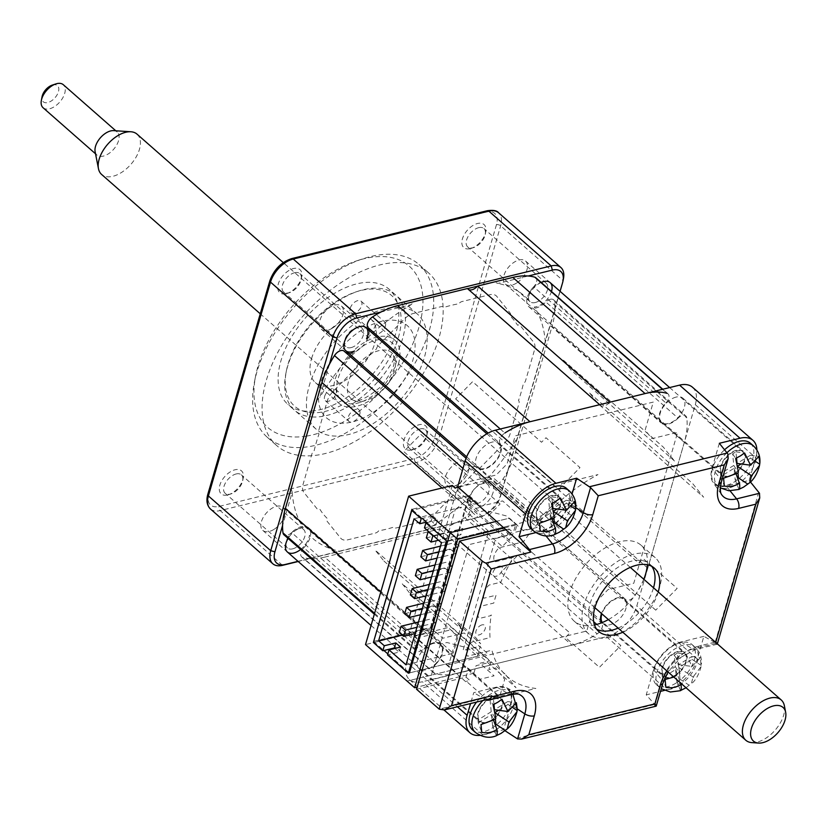 <?xml version="1.0" encoding="UTF-8"?>
<svg xmlns="http://www.w3.org/2000/svg" width="827" height="827" viewBox="0 0 827 827"><rect width="100%" height="100%" fill="white"/><g stroke="black" fill="none" stroke-linecap="round" stroke-linejoin="round"><path stroke-width="0.62" stroke-dasharray="4.13 3.1" d="M550.348 299.291A7.66 4.383 -48.7 0 1 553.583 299.819A7.66 4.383 -48.7 0 1 554.514 301.721A76.642 43.852 -48.7 0 1 552.085 326.241L684.322 442.393A76.642 43.852 131.3 0 0 686.761 417.862A7.66 4.383 131.3 0 0 685.821 415.971A7.66 4.383 131.3 0 0 682.585 415.433A7.66 4.383 131.3 0 0 678.109 418.152L545.872 302A7.66 4.383 -48.7 0 1 550.348 299.291M647.779 568.17L515.541 452.018A76.642 43.852 -48.7 0 1 503.012 479.019A7.66 4.383 -48.7 0 1 496.686 484.012A7.66 4.383 -48.7 0 1 493.45 483.485A7.66 4.383 -48.7 0 1 493.212 483.247L625.45 599.399A7.66 4.383 131.3 0 0 625.688 599.637A7.66 4.383 131.3 0 0 628.923 600.164A7.66 4.383 131.3 0 0 635.25 595.171A76.642 43.852 131.3 0 0 647.779 568.17L684.322 442.393M625.45 599.399A16.86 9.645 131.3 0 0 624.933 598.872A16.86 9.645 131.3 0 0 617.821 597.704A16.86 9.645 131.3 0 0 601.508 613.52M601.539 622.824A16.86 9.645 131.3 0 0 601.88 623.341L469.633 507.189A7.66 4.383 -48.7 0 1 464.898 517.712A76.642 43.852 -48.7 0 1 439.737 528.991L571.974 645.143A76.642 43.852 131.3 0 0 597.146 633.864A7.66 4.383 131.3 0 0 601.88 623.341M493.212 483.247A16.86 9.645 131.3 0 0 492.685 482.72A16.86 9.645 131.3 0 0 485.583 481.552A16.86 9.645 131.3 0 0 471.504 492.799A16.86 9.645 131.3 0 0 469.633 507.189M436.077 663.916A7.66 4.383 131.3 0 0 433.917 673.002A7.66 4.383 131.3 0 0 434.95 673.55A76.642 43.852 131.3 0 0 456.917 673.302L324.67 557.15A76.642 43.852 -48.7 0 1 302.713 557.398A7.66 4.383 -48.7 0 1 301.679 556.85A7.66 4.383 -48.7 0 1 303.84 547.763L436.077 663.916A16.86 9.645 131.3 0 0 440.832 643.923A16.86 9.645 131.3 0 0 433.72 642.755A16.86 9.645 131.3 0 0 423.869 648.73L291.621 532.578A7.66 4.383 -48.7 0 1 283.919 534.759M303.84 547.763A16.86 9.645 131.3 0 0 308.585 527.771A16.86 9.645 131.3 0 0 301.483 526.613A16.86 9.645 131.3 0 0 291.621 532.578M467.4 288.54A9.2 5.262 131.3 0 0 467.937 289.161A9.2 5.262 131.3 0 0 468.63 289.615M599.647 404.692A9.2 5.262 131.3 0 0 600.185 405.313A9.2 5.262 131.3 0 0 609.933 402.18M500.273 429.017L504.832 433.028A7.66 4.383 131.3 0 0 500.097 443.541L488.178 433.069M345.521 352.395A16.86 9.645 131.3 0 1 344.807 351.857A16.86 9.645 131.3 0 1 344.28 351.341L476.517 467.482A16.86 9.645 131.3 0 0 477.045 468.01A16.86 9.645 131.3 0 0 494.722 462.469A16.86 9.645 131.3 0 0 500.097 443.541M348.839 353.367A16.86 9.645 131.3 0 0 363.177 345.562A16.86 9.645 131.3 0 0 369.069 330.324M476.517 467.482A7.66 4.383 131.3 0 0 476.29 467.245A7.66 4.383 131.3 0 0 466.728 471.721A76.642 43.852 131.3 0 0 454.199 498.712L417.656 624.488A76.642 43.852 131.3 0 0 415.216 649.019A7.66 4.383 131.3 0 0 416.157 650.911A7.66 4.383 131.3 0 0 423.869 648.73M456.917 673.302L571.974 645.143M324.67 557.15L439.737 528.991M515.541 452.018L552.085 326.241M535.813 277.738A7.66 4.383 -48.7 0 1 533.653 286.824L665.9 402.966A16.86 9.645 131.3 0 0 661.145 422.959A16.86 9.645 131.3 0 0 678.109 418.152M533.653 286.824A16.86 9.645 131.3 0 0 528.908 306.807A16.86 9.645 131.3 0 0 545.872 302M459.068 489.212A4.6 2.636 131.3 0 0 460.98 485.707A136.424 78.058 131.3 0 0 475.07 471.411A4.6 2.636 131.3 0 0 478.368 469.622L504.243 443.344A15.331 8.766 131.3 0 0 510.197 433.627L519.015 403.266A4.6 2.636 131.3 0 0 518.477 400.557A136.424 78.058 131.3 0 0 523.274 384.038A4.6 2.636 131.3 0 0 525.59 380.627L534.418 350.266A15.331 8.766 131.3 0 0 533.622 342.202L520.224 325.538A4.6 2.636 131.3 0 0 517.547 325.207A136.424 78.058 131.3 0 0 510.249 316.141A4.6 2.636 131.3 0 0 510.228 313.113L496.831 296.448A15.331 8.766 131.3 0 0 489.76 294.753L461.993 301.555A4.6 2.636 131.3 0 0 458.737 303.798A136.424 78.058 131.3 0 0 443.623 307.499A4.6 2.636 131.3 0 0 441.277 306.621L413.51 313.423A15.331 8.766 131.3 0 0 404.3 319.098L378.425 345.366A4.6 2.636 131.3 0 0 376.512 348.87A136.424 78.058 131.3 0 0 362.422 363.177A4.6 2.636 131.3 0 0 359.125 364.965L333.25 391.233A15.331 8.766 131.3 0 0 327.296 400.95L318.478 431.312A4.6 2.636 131.3 0 0 319.015 434.02A136.424 78.058 131.3 0 0 314.219 450.55A4.6 2.636 131.3 0 0 311.903 453.951L303.085 484.312A15.331 8.766 131.3 0 0 303.871 492.385L317.268 509.05A4.6 2.636 131.3 0 0 319.946 509.37A136.424 78.058 131.3 0 0 327.244 518.436A4.6 2.636 131.3 0 0 327.265 521.475L340.662 538.129A15.331 8.766 131.3 0 0 347.733 539.824L375.499 533.033A4.6 2.636 131.3 0 0 378.756 530.779A136.424 78.058 131.3 0 0 393.869 527.078A4.6 2.636 131.3 0 0 396.216 527.957L423.982 521.165A15.331 8.766 131.3 0 0 433.193 515.49L459.068 489.212M665.9 402.966A7.66 4.383 131.3 0 0 668.061 393.89A7.66 4.383 131.3 0 0 667.027 393.332L662.458 389.321M504.47 527.874L516.999 524.804L514.808 532.35L529.766 528.691L531.957 521.144L538.646 519.511L556.364 501.503L561.595 483.516L597.983 474.605A136.424 78.058 -48.7 0 0 523.408 541.83L499.105 547.774A11.495 6.575 131.3 0 0 495.022 561.833L513.34 557.346A136.424 78.058 -48.7 0 0 500.573 582.88A11.495 6.575 131.3 0 0 500.108 582.373L489.057 585.082A11.495 6.575 131.3 0 0 483.878 598.21L496.066 595.223A136.424 78.058 -48.7 0 0 493.791 603.059L481.603 606.046A11.495 6.575 -48.7 0 0 479.36 618.451L490.421 615.743A11.495 6.575 -48.7 0 0 491.269 614.916A136.424 78.058 -48.7 0 0 490.018 637.627L471.69 642.114A11.495 6.575 -48.7 0 0 467.606 656.173L491.92 650.218A136.424 78.058 -48.7 0 0 535.855 688.436L499.477 697.337L504.697 679.349L495.518 667.927L488.84 669.57L491.031 662.024L476.073 665.683L473.881 673.23L466.325 666.593L407.07 681.097L466.004 666.665L480.27 679.194L494.07 675.814L479.815 663.285L489.594 660.897L450.86 626.876L412.063 636.376L409.231 633.885L365.503 644.584M427.032 522.592L447.81 540.848L526.21 521.661L502.599 500.914L481.159 506.165L468.878 495.383L411.918 509.318M412.859 510.145L422.308 518.436M373.721 641.349L430.505 627.455L442.786 638.237L464.226 632.986L487.837 653.733L409.437 672.92L387.842 653.95M373.68 641.504L383.935 650.508M430.505 627.455L468.878 495.383M516.999 524.804L509.442 518.167L496.913 521.237L509.122 518.25L523.388 530.769L537.199 527.399L522.933 514.87L532.712 512.471L493.988 478.461L458.189 487.217M452.348 485.459L409.231 633.885M674.481 460.98L571.519 370.548L562.732 359.621L663.399 447.19L674.481 460.98M589.589 393.011L692.55 483.444L703.643 497.223L598.386 403.938L589.589 393.011M500.077 504.025L420.736 434.34L403.762 451.573L472.713 512.13L468.278 516.637L502.278 546.513L511.768 536.878L488.147 516.141L500.077 504.025M655.739 610.15L552.777 519.718L569.751 502.485L638.702 563.042L643.148 558.535L677.148 588.4L655.739 610.15M596.774 624.426L620.85 645.567L599.441 667.306L565.441 637.441L569.875 632.934L500.924 572.367L517.898 555.134L593.672 621.687M504.946 673.933L401.984 583.5L410.781 594.427L516.038 687.723L504.946 673.933M383.924 561.037L463.265 630.732L457.093 623.051L480.704 643.788L475.794 637.689L375.127 550.11L383.924 561.037M455.615 398.914L558.576 489.346L579.985 467.606L545.985 437.731L541.54 442.249L472.589 381.681L455.615 398.914M499.094 566.195A6.13 3.504 -48.7 0 1 502.237 570.103A6.13 3.504 -48.7 0 1 496.179 576.254A6.13 3.504 -48.7 0 1 493.037 572.356A6.13 3.504 -48.7 0 1 499.094 566.195M482.048 624.871A6.13 3.504 131.3 0 0 475.99 631.032A6.13 3.504 131.3 0 0 479.122 634.929A6.13 3.504 131.3 0 0 485.191 628.778A6.13 3.504 131.3 0 0 482.048 624.871M473.881 673.23L417.18 687.103M427.89 589.558L446.342 585.04L444.512 591.336L440.253 587.594L410.337 594.913M429.389 584.41L442.083 581.309L446.342 585.04M426.06 595.843L444.512 591.336M422.411 608.424L440.863 603.906L439.034 610.202L434.64 606.346L404.723 613.665M423.951 603.121L436.47 600.061L440.863 603.906M420.581 614.719L439.034 610.202M416.932 627.29L435.374 622.783L433.555 629.068L415.102 633.585M418.472 621.987L430.991 618.927L435.374 622.783M438.858 551.826L457.3 547.309L455.481 553.594L450.756 549.448L420.84 556.767M440.512 546.109L452.576 543.163L457.3 547.309M437.028 558.111L455.481 553.594M433.369 570.692L451.821 566.175L449.991 572.47L445.267 568.314L415.35 575.644M435.033 564.986L447.097 562.029L451.821 566.175M431.549 576.977L449.991 572.47M406.026 664.825L453.196 653.289L425.812 629.223L402.087 635.033M441.473 542.822L488.643 531.275L453.196 653.289M421.212 518.705L432.717 515.893L431.249 520.927L426.463 522.095M432.717 515.893L437.431 520.038L435.974 525.073L431.249 520.927M437.431 520.038L425.926 522.86M424.468 527.884L435.974 525.073M488.643 531.275L461.249 507.22L414.079 518.767M425.812 629.223L425.988 628.592L420.24 630.009L455.315 509.256L461.073 507.84L461.249 507.22M394.903 648.461L399.069 652.11L387.563 654.932M400.526 647.076L399.069 652.11M409.448 672.909L477.375 656.287L467.937 647.986L446.983 642.507L441.225 643.913L430.36 634.371L436.108 632.965L430.919 628.406L373.39 642.486M447.81 540.837L515.748 524.215L512.823 534.273L495.569 538.501L463.037 650.446L480.301 646.218L477.375 656.287M430.919 628.406L469.291 496.334L411.763 510.414M469.291 496.334L474.481 500.893L468.733 502.299L479.598 511.841L485.346 510.435L506.3 515.914L515.748 524.215M426.318 537.901L456.235 530.583L460.959 534.728L438.517 540.227M433.307 535.658L462.789 528.443L460.959 534.728M359.3 363.177A30.661 17.543 131.3 0 0 351.289 398.841A30.661 17.543 131.3 0 0 383.738 388.442A30.661 17.543 131.3 0 0 391.75 352.778A30.661 17.543 131.3 0 0 359.3 363.177M342.347 346.389A61.312 35.085 -48.7 0 1 408.445 326.717A61.312 35.085 -48.7 0 1 391.243 396.929A61.312 35.085 -48.7 0 1 325.145 416.601A61.312 35.085 -48.7 0 1 342.347 346.389M470.253 248.638A15.331 8.766 131.3 0 0 471.256 248.348A15.331 8.766 131.3 0 0 485.759 231.849A15.331 8.766 131.3 0 0 477.561 223.486A15.331 8.766 131.3 0 0 462.407 238.879A15.331 8.766 131.3 0 0 470.253 248.638M478.719 227.663A12.26 7.019 -48.7 0 1 483.888 228.51A12.26 7.019 -48.7 0 1 485.273 234.351A12.26 7.019 -48.7 0 1 473.685 247.552A12.26 7.019 -48.7 0 1 472.879 247.78A12.26 7.019 -48.7 0 1 467.71 246.932A12.26 7.019 -48.7 0 1 468.113 236.46A12.26 7.019 -48.7 0 1 478.719 227.663M535.224 302.537A12.26 7.019 131.3 0 0 545.83 293.74A12.26 7.019 131.3 0 0 546.233 283.268A12.26 7.019 131.3 0 0 541.065 282.42A12.26 7.019 131.3 0 0 530.458 291.218A12.26 7.019 131.3 0 0 530.045 301.69A12.26 7.019 131.3 0 0 535.224 302.537M286.152 293.699A15.331 8.766 131.3 0 0 287.155 293.409A15.331 8.766 131.3 0 0 301.659 276.9A15.331 8.766 131.3 0 0 293.461 268.537A15.331 8.766 131.3 0 0 278.306 283.93A15.331 8.766 131.3 0 0 286.152 293.699M294.619 272.714A12.26 7.019 -48.7 0 1 299.787 273.561A12.26 7.019 -48.7 0 1 301.173 279.402A12.26 7.019 -48.7 0 1 289.574 292.613A12.26 7.019 -48.7 0 1 288.778 292.841A12.26 7.019 -48.7 0 1 283.609 291.993A12.26 7.019 -48.7 0 1 284.012 281.511A12.26 7.019 -48.7 0 1 294.619 272.714M351.113 347.598A12.26 7.019 131.3 0 0 361.73 338.801A12.26 7.019 131.3 0 0 362.133 328.319A12.26 7.019 131.3 0 0 356.964 327.471A12.26 7.019 131.3 0 0 346.358 336.269A12.26 7.019 131.3 0 0 345.944 346.751A12.26 7.019 131.3 0 0 351.113 347.598M227.683 494.949A15.331 8.766 131.3 0 0 228.686 494.66A15.331 8.766 131.3 0 0 243.19 478.151A15.331 8.766 131.3 0 0 234.992 469.788A15.331 8.766 131.3 0 0 219.837 485.191A15.331 8.766 131.3 0 0 227.683 494.949M236.15 473.964A12.26 7.019 -48.7 0 1 241.319 474.812A12.26 7.019 -48.7 0 1 242.704 480.652A12.26 7.019 -48.7 0 1 231.105 493.864A12.26 7.019 -48.7 0 1 230.309 494.091A12.26 7.019 -48.7 0 1 225.14 493.243A12.26 7.019 -48.7 0 1 225.544 482.772A12.26 7.019 -48.7 0 1 236.15 473.964M292.644 548.849A12.26 7.019 131.3 0 0 303.261 540.052A12.26 7.019 131.3 0 0 303.664 529.569A12.26 7.019 131.3 0 0 298.495 528.722A12.26 7.019 131.3 0 0 287.889 537.519A12.26 7.019 131.3 0 0 287.476 548.001A12.26 7.019 131.3 0 0 292.644 548.849M411.784 449.888A15.331 8.766 131.3 0 0 412.787 449.599A15.331 8.766 131.3 0 0 427.29 433.1A15.331 8.766 131.3 0 0 419.093 424.737A15.331 8.766 131.3 0 0 403.938 440.129A15.331 8.766 131.3 0 0 411.784 449.888M420.25 428.913A12.26 7.019 -48.7 0 1 425.419 429.761A12.26 7.019 -48.7 0 1 426.804 435.602A12.26 7.019 -48.7 0 1 415.206 448.803A12.26 7.019 -48.7 0 1 414.41 449.04A12.26 7.019 -48.7 0 1 409.241 448.182A12.26 7.019 -48.7 0 1 409.644 437.71A12.26 7.019 -48.7 0 1 420.25 428.913M476.755 503.788A12.26 7.019 131.3 0 0 487.361 494.991A12.26 7.019 131.3 0 0 487.765 484.519A12.26 7.019 131.3 0 0 482.596 483.671A12.26 7.019 131.3 0 0 471.99 492.468A12.26 7.019 131.3 0 0 471.576 502.94A12.26 7.019 131.3 0 0 476.755 503.788M303.127 447.355A114.963 65.778 131.3 0 0 315.769 445.257A114.963 65.778 131.3 0 0 415.237 362.753A114.963 65.778 131.3 0 0 419.051 264.537A114.963 65.778 131.3 0 0 370.589 256.587A114.963 65.778 131.3 0 0 363.063 258.748A114.963 65.778 131.3 0 0 254.344 382.529A114.963 65.778 131.3 0 0 267.317 437.297A114.963 65.778 131.3 0 0 303.013 447.366M300.749 455.563A114.963 65.778 131.3 0 0 325.218 453.547A114.963 65.778 131.3 0 0 424.685 371.044A114.963 65.778 131.3 0 0 428.489 272.838A114.963 65.778 131.3 0 0 380.038 264.878A114.963 65.778 131.3 0 0 280.57 347.381A114.963 65.778 131.3 0 0 276.756 445.598A114.963 65.778 131.3 0 0 300.635 455.553M306.269 436.149A107.303 61.394 -48.7 0 1 255.543 376.275A107.303 61.394 -48.7 0 1 357.016 260.743A107.303 61.394 -48.7 0 1 364.035 258.727A107.303 61.394 -48.7 0 1 419 327.058A107.303 61.394 -48.7 0 1 312.875 434.816A107.303 61.394 -48.7 0 1 306.393 436.129M313.609 410.874A76.642 43.852 -48.7 0 1 287.879 404.362A76.642 43.852 -48.7 0 1 290.422 338.884A76.642 43.852 -48.7 0 1 356.726 283.878A76.642 43.852 -48.7 0 1 389.031 289.181A76.642 43.852 -48.7 0 1 386.498 354.659A76.642 43.852 -48.7 0 1 320.183 409.665A76.642 43.852 -48.7 0 1 313.733 410.864M310.414 421.873A76.642 43.852 -48.7 0 1 322.892 357.047A76.642 43.852 -48.7 0 1 385.062 308.771A76.642 43.852 -48.7 0 1 417.377 314.074A76.642 43.852 -48.7 0 1 414.834 379.552A76.642 43.852 -48.7 0 1 348.518 434.547A76.642 43.852 -48.7 0 1 316.214 429.244A76.642 43.852 -48.7 0 1 310.497 422.008M563.487 278.461A22.991 13.16 -48.7 0 1 562.98 280.56L500.862 494.391A22.991 13.16 -48.7 0 1 479.619 517.04A22.991 13.16 -48.7 0 1 478.12 517.475L298.216 561.502M298.02 561.337L480.735 516.617A19.931 11.402 131.3 0 0 482.048 516.244A19.931 11.402 131.3 0 0 500.449 496.613L560.086 291.342M545.282 342.275A160.955 92.086 131.3 0 0 534.252 307.024A15.331 8.766 -48.7 0 0 551.485 291.497M528.195 276.001L497.937 283.413L494.236 282.09L477.561 286.163M541.168 282.441A15.331 8.766 -48.7 0 0 528.039 299.291A160.955 92.086 131.3 0 0 497.937 283.413M467.503 288.633L413.727 301.793L411.184 304.636L380.916 312.048M411.184 304.636A160.955 92.086 131.3 0 0 366.537 338.822M329.373 364.387L319.76 397.477L316.679 400.33M354.535 351.01A160.955 92.086 131.3 0 0 319.76 397.477M291.104 488.343L292.21 492.303L282.596 525.393M292.21 492.303A160.955 92.086 131.3 0 0 303.24 527.564A15.331 8.766 -48.7 0 0 288.106 538.439M300.656 549.469A15.331 8.766 -48.7 0 0 309.453 535.286A160.955 92.086 131.3 0 0 339.556 551.175M426.308 529.942A160.955 92.086 131.3 0 0 470.966 495.766A15.331 8.766 -48.7 0 0 477.179 508.119A15.331 8.766 -48.7 0 0 493.274 491.776A15.331 8.766 -48.7 0 0 482.968 483.578A160.955 92.086 131.3 0 0 517.733 437.111M544.786 521.651A16.095 9.211 -48.7 0 1 538.005 520.534A16.095 9.211 -48.7 0 1 538.542 506.786A16.095 9.211 -48.7 0 1 552.467 495.228A16.095 9.211 -48.7 0 1 559.248 496.345A16.095 9.211 -48.7 0 1 558.711 510.094A16.095 9.211 -48.7 0 1 544.786 521.651M492.013 442.135A16.095 9.211 131.3 0 0 478.089 453.682A16.095 9.211 131.3 0 0 477.551 467.441A16.095 9.211 131.3 0 0 484.333 468.547A16.095 9.211 131.3 0 0 498.257 457A16.095 9.211 131.3 0 0 498.795 443.251A16.095 9.211 131.3 0 0 492.013 442.135M651.769 566.34A42.156 24.117 131.3 0 0 649.65 563.993A42.156 24.117 131.3 0 0 631.88 561.078A42.156 24.117 131.3 0 0 595.409 591.326A42.156 24.117 131.3 0 0 594.013 627.342A42.156 24.117 131.3 0 0 596.608 629.14M486.317 722.901A16.095 9.211 -48.7 0 1 479.536 721.785A16.095 9.211 -48.7 0 1 480.063 708.036A16.095 9.211 -48.7 0 1 493.998 696.489A16.095 9.211 -48.7 0 1 500.78 697.595A16.095 9.211 -48.7 0 1 500.242 711.344A16.095 9.211 -48.7 0 1 486.317 722.901M433.544 643.385A16.095 9.211 131.3 0 0 419.62 654.943A16.095 9.211 131.3 0 0 419.082 668.692A16.095 9.211 131.3 0 0 425.864 669.798A16.095 9.211 131.3 0 0 439.788 658.251A16.095 9.211 131.3 0 0 440.326 644.502A16.095 9.211 131.3 0 0 433.544 643.385M670.418 677.84A16.095 9.211 -48.7 0 1 663.636 676.734A16.095 9.211 -48.7 0 1 664.174 662.975A16.095 9.211 -48.7 0 1 678.099 651.428A16.095 9.211 -48.7 0 1 684.88 652.544A16.095 9.211 -48.7 0 1 684.342 666.293A16.095 9.211 -48.7 0 1 670.418 677.84M602.242 622.545A16.095 9.211 131.3 0 0 603.183 623.63A16.095 9.211 131.3 0 0 609.964 624.747A16.095 9.211 131.3 0 0 623.889 613.2A16.095 9.211 131.3 0 0 624.426 599.451A16.095 9.211 131.3 0 0 617.645 598.334A16.095 9.211 131.3 0 0 601.911 613.872M728.887 476.59A16.095 9.211 -48.7 0 1 722.105 475.473A16.095 9.211 -48.7 0 1 722.643 461.724A16.095 9.211 -48.7 0 1 736.568 450.177A16.095 9.211 -48.7 0 1 743.349 451.294A16.095 9.211 -48.7 0 1 742.811 465.043A16.095 9.211 -48.7 0 1 728.887 476.59M676.114 397.084A16.095 9.211 131.3 0 0 662.189 408.631A16.095 9.211 131.3 0 0 661.652 422.38A16.095 9.211 131.3 0 0 668.433 423.496A16.095 9.211 131.3 0 0 682.358 411.939A16.095 9.211 131.3 0 0 682.895 398.19A16.095 9.211 131.3 0 0 676.114 397.084M416.55 689.253L466.035 677.137L467.855 670.852L429.885 680.145L469.271 544.579L507.24 535.286L509.07 528.991L512.854 532.309L509.401 533.157M506.475 529.631L509.07 528.991M488.902 699.053A7.66 4.869 76.2 0 1 485.253 697.895L439.22 709.163M664.339 690.431L666.944 689.79A30.661 17.543 131.3 0 0 697.275 659.005L703.849 636.366L717.05 643.592M719.325 443.293L712.016 468.454A27.591 15.785 131.3 0 0 713.081 482.513A27.591 15.785 131.3 0 0 726.147 486.028L749.159 480.394L755.744 457.755A30.661 17.543 131.3 0 0 756.87 449.96M692.509 387.253A30.661 17.543 -48.7 0 1 695.29 404.651L636.821 605.912A30.661 17.543 -48.7 0 1 606.491 636.697L422.39 681.748A30.661 17.543 -48.7 0 1 409.468 679.629A30.661 17.543 -48.7 0 1 406.688 662.231L414.182 636.439L466.139 682.068L466.356 681.303L485.253 697.895M479.96 735.358A30.661 17.543 131.3 0 0 482.844 734.852L503.56 729.776L510.869 704.625A27.591 15.785 131.3 0 0 506.589 687.744A27.591 15.785 131.3 0 0 496.738 687.051L473.726 692.685L470.563 703.539M656.214 706.134L646.238 694.866L660.546 691.362M503.56 729.776L504.728 730.551M703.849 636.366L680.838 642A27.591 15.785 131.3 0 0 653.547 669.705L646.238 694.866M750.461 481.996L749.159 480.394M535.762 532.619L542.047 531.079A27.591 15.785 131.3 0 0 569.338 503.374L572.067 493.977M511.593 694.525A7.66 4.869 76.2 0 1 508.874 694.049L485.862 699.673A7.66 4.869 -103.8 0 0 486.007 699.756M618.11 628.096A42.156 24.117 131.3 0 0 653.516 587.79M658.24 591.936A42.156 24.117 -48.7 0 1 622.834 632.241M485.862 699.673L473.726 692.685M466.035 677.137L469.808 680.456L466.356 681.303M457.672 486.762L468.02 484.229L468.754 481.707L496.148 475.008L507.054 463.937L515.2 435.87L653.278 402.087L645.132 430.143L651.955 438.63L677.623 432.345L633.771 583.283L608.103 589.568L594.923 602.945L586.767 631.011L448.699 664.794L456.845 636.738L451.201 629.719L423.806 636.418L424.54 633.906L414.182 636.439M647.376 564.769A50.581 28.945 131.3 0 0 641.049 545.21A50.581 28.945 131.3 0 0 619.723 541.716A50.581 28.945 131.3 0 0 575.954 578.011A50.581 28.945 131.3 0 0 574.279 621.222A50.581 28.945 131.3 0 0 594.489 624.985M609.768 637.172A50.581 28.945 -48.7 0 1 588.452 633.668A50.581 28.945 -48.7 0 1 590.127 590.457A50.581 28.945 -48.7 0 1 633.895 554.152A50.581 28.945 -48.7 0 1 655.211 557.656A50.581 28.945 -48.7 0 1 653.537 600.867A50.581 28.945 -48.7 0 1 609.768 637.172M608.393 619.568A50.581 28.945 131.3 0 0 643.799 579.262M738.997 489.429L735.203 479.908L737.746 478.337M750.43 443.231A26.826 15.351 -48.7 0 1 734.531 481.831A26.826 15.351 -48.7 0 1 715.024 483.537A26.826 15.351 -48.7 0 1 724.597 449.764M737.984 472.91L737.601 466.469M736.526 458.044L735.916 451.831L732.65 453.858L733.787 465.446L720.555 473.613L720.834 476.476L734.066 468.32L735.203 479.908M734.066 468.32L736.144 473.995M735.916 451.831L744.569 452.969M732.65 453.858L735.668 458.458M733.787 465.446L738.242 472.258M720.555 473.613L723.573 478.213M720.834 476.476L724.328 486.018M741.126 463.968L750.565 458.137L750.285 455.274L737.053 463.43M750.565 458.137L755.609 461.487M750.285 455.274L758.938 456.401M516.503 283.103A15.331 8.766 -48.7 0 1 505.359 284.085A15.331 8.766 -48.7 0 1 514.446 262.025A15.331 8.766 -48.7 0 1 525.59 261.053A15.331 8.766 -48.7 0 1 516.503 283.103M733.756 473.923A15.331 8.766 -48.7 0 1 722.612 474.905A15.331 8.766 -48.7 0 1 731.699 452.845A15.331 8.766 -48.7 0 1 742.842 451.862A15.331 8.766 -48.7 0 1 733.756 473.923M677.447 653.092L674.181 655.108L675.318 666.696L662.086 674.863L662.365 677.726L675.597 669.57L676.734 681.159L680.001 679.143L678.864 667.554L692.096 659.388L691.817 656.524L678.585 664.681L677.447 653.092L686.1 654.219L677.199 659.708L679.949 673.24A11.495 6.575 131.3 0 0 679.298 674.294L673.871 677.075M680.528 690.69L676.734 681.159M676.062 683.081A26.826 15.351 -48.7 0 1 656.555 684.787A26.826 15.351 -48.7 0 1 672.454 646.187A26.826 15.351 -48.7 0 1 691.961 644.481A26.826 15.351 -48.7 0 1 676.062 683.081M680.001 679.143L689.129 685.211L691.31 683.908L693.067 676.982L701.058 666.665L700.469 657.651L692.034 666.438L686.1 654.219M678.864 667.554L693.067 676.982M686.028 687.754L689.129 685.211M675.597 669.57L680.476 682.885M674.181 655.108L677.199 659.708M679.949 673.24L679.298 674.294M675.318 666.696L680.011 673.86M662.086 674.863L665.104 679.463M662.365 677.726L665.859 687.268M692.096 659.388L701.224 665.456M691.817 656.524L700.469 657.651M678.585 664.681L692.034 666.438M692.747 666.004A11.495 6.575 131.3 0 0 691.972 665.818M693.129 677.602A11.495 6.575 131.3 0 0 693.781 676.548M458.034 484.353A15.331 8.766 -48.7 0 1 446.89 485.335A15.331 8.766 -48.7 0 1 455.977 463.275A15.331 8.766 -48.7 0 1 467.121 462.303A15.331 8.766 -48.7 0 1 458.034 484.353M675.287 675.173A15.331 8.766 -48.7 0 1 664.143 676.155A15.331 8.766 -48.7 0 1 673.23 654.095A15.331 8.766 -48.7 0 1 684.374 653.123A15.331 8.766 -48.7 0 1 675.287 675.173M496.427 735.741L492.634 726.22L495.177 724.648M476.569 702.071A26.826 15.351 -48.7 0 1 488.354 691.248A26.826 15.351 -48.7 0 1 507.861 689.532A26.826 15.351 -48.7 0 1 491.962 728.142A26.826 15.351 -48.7 0 1 472.455 729.848M493.957 704.356L493.347 698.143L501.999 699.28M493.347 698.143L490.08 700.159L493.099 704.769M490.08 700.159L491.217 711.758L495.673 718.56M491.217 711.758L477.985 719.914L481.004 724.524M477.985 719.914L478.264 722.788L481.759 732.319M478.264 722.788L491.496 714.621L493.574 720.296M491.496 714.621L492.634 726.22M495.414 719.221L494.97 712.481M498.557 710.269L507.995 704.449L507.716 701.575L494.484 709.742M507.995 704.449L513.04 707.788M507.716 701.575L516.368 702.712M273.933 529.414A15.331 8.766 -48.7 0 1 262.79 530.386A15.331 8.766 -48.7 0 1 271.866 508.336A15.331 8.766 -48.7 0 1 283.02 507.354A15.331 8.766 -48.7 0 1 273.933 529.414M491.186 720.234A15.331 8.766 -48.7 0 1 480.042 721.206A15.331 8.766 -48.7 0 1 489.129 699.156A15.331 8.766 -48.7 0 1 500.273 698.174A15.331 8.766 -48.7 0 1 491.186 720.234M554.896 534.49L551.102 524.969L553.645 523.398M566.33 488.281A26.826 15.351 -48.7 0 1 550.431 526.882A26.826 15.351 -48.7 0 1 530.924 528.598M553.883 517.971L553.501 511.531M552.426 503.095L551.816 496.893L548.549 498.908L549.686 510.507L536.454 518.663L536.733 521.537L549.965 513.371L551.102 524.969M549.965 513.371L552.043 519.046M551.816 496.893L560.468 498.019M548.549 498.908L551.568 503.519M549.686 510.507L554.142 517.309M536.454 518.663L539.473 523.274M536.733 521.537L540.227 531.068M557.026 509.018L566.464 503.188L566.185 500.325L552.953 508.491M566.464 503.188L571.509 506.537M566.185 500.325L574.837 501.451M332.402 328.164A15.331 8.766 -48.7 0 1 321.258 329.136A15.331 8.766 -48.7 0 1 330.335 307.086A15.331 8.766 -48.7 0 1 341.489 306.104A15.331 8.766 -48.7 0 1 332.402 328.164M549.655 518.984A15.331 8.766 -48.7 0 1 538.511 519.956A15.331 8.766 -48.7 0 1 547.598 497.895A15.331 8.766 -48.7 0 1 558.742 496.924A15.331 8.766 -48.7 0 1 549.655 518.984M385.341 326.231A7.66 4.383 131.3 0 0 384.648 321.879A7.66 4.383 131.3 0 0 378.776 322.561A7.66 4.383 131.3 0 0 373.835 329.043A7.66 4.383 131.3 0 0 374.528 333.395A7.66 4.383 131.3 0 0 380.399 332.712A7.66 4.383 131.3 0 0 385.341 326.231M350.214 308.306A7.66 4.383 -48.7 0 1 355.155 301.814A7.66 4.383 -48.7 0 1 361.027 301.142A7.66 4.383 -48.7 0 1 361.719 305.483A7.66 4.383 -48.7 0 1 356.778 311.975A7.66 4.383 -48.7 0 1 350.917 312.658A7.66 4.383 -48.7 0 1 350.214 308.306M359.755 414.275A7.66 4.383 131.3 0 0 359.063 409.923A7.66 4.383 131.3 0 0 353.191 410.605A7.66 4.383 131.3 0 0 348.25 417.097A7.66 4.383 131.3 0 0 348.942 421.439A7.66 4.383 131.3 0 0 354.814 420.767A7.66 4.383 131.3 0 0 359.755 414.275M324.639 396.35A7.66 4.383 -48.7 0 1 329.58 389.858A7.66 4.383 -48.7 0 1 335.452 389.186A7.66 4.383 -48.7 0 1 336.144 393.538A7.66 4.383 -48.7 0 1 331.203 400.02A7.66 4.383 -48.7 0 1 325.331 400.702A7.66 4.383 -48.7 0 1 324.639 396.35M398.438 363.921A42.156 24.117 131.3 0 0 394.613 339.99A42.156 24.117 131.3 0 0 362.329 343.722A42.156 24.117 131.3 0 0 335.152 379.407A42.156 24.117 131.3 0 0 338.977 403.328A42.156 24.117 131.3 0 0 371.261 399.606A42.156 24.117 131.3 0 0 398.438 363.921M311.541 358.66A42.156 24.117 -48.7 0 1 338.719 322.975A42.156 24.117 -48.7 0 1 371.003 319.243A42.156 24.117 -48.7 0 1 374.827 343.174A42.156 24.117 -48.7 0 1 347.65 378.859A42.156 24.117 -48.7 0 1 315.366 382.591A42.156 24.117 -48.7 0 1 311.541 358.66M313.061 412.776A73.582 42.094 -48.7 0 1 286.328 371.147A73.582 42.094 -48.7 0 1 287.951 364.438A73.582 42.094 -48.7 0 1 355.899 291.931A73.582 42.094 -48.7 0 1 398.407 337.406A73.582 42.094 -48.7 0 1 313.175 412.776M311.965 416.942A76.642 43.852 131.3 0 0 402.604 338.501A76.642 43.852 131.3 0 0 358.329 291.135A76.642 43.852 131.3 0 0 287.538 366.661A76.642 43.852 131.3 0 0 285.842 373.649A76.642 43.852 131.3 0 0 311.851 416.932M137.013 134.129A26.826 15.351 -48.7 0 1 137.82 134.935A26.826 15.351 -48.7 0 1 130.17 165.152A26.826 15.351 -48.7 0 1 101.607 174.445M95.126 151.723A15.331 8.766 131.3 0 0 96.459 154.566A15.331 8.766 131.3 0 0 96.924 155.021A15.331 8.766 131.3 0 0 113.247 149.718A15.331 8.766 131.3 0 0 117.61 132.454A15.331 8.766 131.3 0 0 117.155 131.989A15.331 8.766 131.3 0 0 113.64 130.635M52.215 85.129A10.73 6.14 -48.7 0 1 57.766 85.987A10.73 6.14 -48.7 0 1 54.437 98.372A10.73 6.14 -48.7 0 1 42.952 101.473A10.73 6.14 -48.7 0 1 42.074 96.676M43.076 107.737A15.331 8.766 131.3 0 0 59.399 102.434A15.331 8.766 131.3 0 0 63.772 85.16A15.331 8.766 131.3 0 0 63.307 84.705M784.368 705.741A26.826 15.351 -48.7 0 1 775.054 730.241A26.826 15.351 -48.7 0 1 751.96 742.636M554.514 301.721L686.761 417.862M635.25 595.171L503.012 479.019M466.728 471.721L462.996 468.433M454.199 498.712L442 487.992M380.761 592.091L417.656 624.488M374.59 613.334L415.216 649.019M434.95 673.55L302.713 557.398M464.898 517.712L597.146 633.864M351.516 355.868A38.321 21.926 131.3 0 0 340.765 399.751A38.321 21.926 131.3 0 0 382.074 387.46A38.321 21.926 131.3 0 0 392.825 343.577A38.321 21.926 131.3 0 0 351.516 355.868M496.448 224.706L434.33 438.537A19.931 11.402 -48.7 0 1 414.616 458.551L219.01 506.413A19.931 11.402 -48.7 0 1 208.807 493.729L270.925 279.898A19.931 11.402 -48.7 0 1 290.639 259.885L486.245 212.012A19.931 11.402 -48.7 0 1 496.448 224.706A3.07 1.592 -163.8 0 1 500.645 225.802L562.98 280.56L562.567 282.782M434.33 438.537A3.07 1.592 -163.8 0 1 438.517 439.633L500.645 225.802A22.991 13.16 131.3 0 0 498.557 212.746M210.471 508.998A22.991 13.16 131.3 0 0 220.168 510.59L415.774 462.717A22.991 13.16 131.3 0 0 438.517 439.633L500.862 494.391L500.449 496.613M480.735 516.617L478.12 517.475L415.774 462.717A3.07 1.943 76.2 0 1 414.616 458.551M486.245 212.012A3.07 1.943 76.2 0 1 487.403 210.699M290.639 259.885A3.07 1.943 76.2 0 1 291.797 258.572M269.871 280.704A3.07 1.592 -163.8 0 1 270.925 279.898M207.753 494.536A3.07 1.592 -163.8 0 1 208.807 493.729M282.514 565.348L220.168 510.59A3.07 1.943 76.2 0 1 219.01 506.413M715.882 643.385L692.974 648.988A7.66 4.869 -103.8 0 0 695.693 649.474A7.66 4.869 -103.8 0 0 698.588 646.176L715.324 642.083M666.924 670.976A38.673 22.133 -48.7 0 1 698.588 646.176M680.838 642L692.974 648.988A31.157 17.822 131.3 0 0 662.169 680.28A7.66 3.98 -163.8 0 1 662.975 683.009M695.29 404.651L755.744 457.755M697.275 659.005L636.821 605.912M606.491 636.697L666.944 689.79M482.844 734.852L422.39 681.748M406.688 662.231L457.393 706.765M654.167 704.594L516.41 738.304M758.772 492.21L715.024 642.796M730.076 490.845L726.147 486.028M727.905 453.982L720.637 479.029A31.157 17.822 131.3 0 0 721.837 494.897L713.081 482.513M721.444 481.759A7.66 3.98 -163.8 0 0 720.637 479.029L712.016 468.454M545.975 535.906L542.047 531.079M575.788 507.654L569.338 503.374M654.891 705.317L662.169 680.28L653.547 669.705M506.589 687.744L519.997 694.825A31.157 17.822 131.3 0 0 508.874 694.049L496.738 687.051M517.32 708.904L510.869 704.625M753.263 445.722A26.826 15.351 -48.7 0 1 737.364 484.322A26.826 15.351 -48.7 0 1 717.857 486.028A26.826 15.351 -48.7 0 1 726.974 452.679M678.895 685.573A26.826 15.351 -48.7 0 1 659.388 687.278A26.826 15.351 -48.7 0 1 675.287 648.678A26.826 15.351 -48.7 0 1 694.794 646.972A26.826 15.351 -48.7 0 1 678.895 685.573M482.854 700.531A26.826 15.351 -48.7 0 1 491.186 693.739A26.826 15.351 -48.7 0 1 510.693 692.023A26.826 15.351 -48.7 0 1 494.794 730.623A26.826 15.351 -48.7 0 1 475.287 732.34M569.162 490.773A26.826 15.351 -48.7 0 1 553.263 529.373A26.826 15.351 -48.7 0 1 533.756 531.089M553.583 299.819L685.821 415.971M467.937 289.161L600.185 405.313M344.807 351.857L477.045 468.01M476.29 467.245L466.066 458.272M374.342 614.182L416.157 650.911M308.585 527.771L440.832 643.923M433.917 673.002L301.679 556.85M492.685 482.72L624.933 598.872M625.688 599.637L493.45 483.485M528.908 306.807L661.145 422.959M668.061 393.89L662.778 389.248M351.289 398.841C355.806 403.576 365.761 399.431 381.175 386.395C390.809 373.494 395.079 365.069 393.972 361.099C394.045 356.468 393.301 353.698 391.75 352.778M485.273 234.351L485.759 231.849M473.685 247.552L471.256 248.348M546.233 283.268L483.888 228.51M301.173 279.402L301.659 276.9M289.574 292.613L287.155 293.409M362.133 328.319L299.787 273.561M242.704 480.652L243.19 478.151M231.105 493.864L228.686 494.66M303.664 529.569L241.319 474.812M426.804 435.602L427.29 433.1M415.206 448.803L412.787 449.599M487.765 484.519L425.419 429.761M267.317 437.297L276.756 445.598M255.543 376.275L254.344 382.529M357.016 260.743L363.063 258.748M417.377 314.074L389.031 289.181M316.214 429.244L309.98 423.775M309.887 423.693L287.879 404.362M419.051 264.537L428.489 272.838M471.576 502.94L409.241 448.182M287.476 548.001L225.14 493.243M345.944 346.751L283.609 291.993M530.045 301.69L467.71 246.932M482.048 516.244L479.619 517.04M477.551 467.441L538.005 520.534M598.738 631.487L594.013 627.342M419.082 668.692L479.536 721.785M603.183 623.63L663.636 676.734M661.652 422.38L722.105 475.473M717.205 644.202L695.693 649.474L681.097 657.207L668.03 671.948M682.895 398.19L743.349 451.294M624.426 599.451L684.88 652.544M440.326 644.502L500.78 697.595M409.468 679.629L444.068 710.021M654.374 568.139L649.65 563.993M498.795 443.251L559.248 496.345M588.452 633.668L574.279 621.222M655.211 557.656L641.049 545.21M715.024 483.537L720.348 487.878M505.359 284.085L722.612 474.905M525.59 261.053L550.151 282.617M669.632 387.563L742.842 451.862M656.555 684.787L661.3 688.757M691.961 644.481L694.794 646.972C699.756 651.655 701.958 657.455 701.379 664.37M701.069 666.665C698.939 674.543 695.693 680.29 691.31 683.908M446.89 485.335L664.143 676.155M467.121 462.303L684.374 653.123M507.861 689.532L512.854 694.256M262.79 530.386L287.341 551.96M371.054 625.481L480.042 721.206M283.02 507.354L500.273 698.174M321.258 329.136L345.81 350.71M466.645 456.835L538.511 519.956M341.489 306.104L366.051 327.678M486.876 433.803L558.742 496.924M361.027 301.142L384.648 321.879M335.452 389.186L359.063 409.923M371.003 319.243L394.613 339.99M286.328 371.147L285.842 373.649M355.899 291.931L358.329 291.135M315.366 382.591L338.977 403.328M325.331 400.702L348.942 421.439M350.917 312.658L374.528 333.395M630.277 567.384L283.279 262.604M117.155 131.989L115.77 130.769M96.924 155.021L95.539 153.812M594.871 607.69L260.257 313.795"/><path stroke-width="1.24" d="M601.508 613.52A16.86 9.645 131.3 0 0 601.539 622.824M667.027 393.332A76.642 43.852 131.3 0 0 645.06 393.58L609.933 402.18L477.696 286.028L512.823 277.427A76.642 43.852 -48.7 0 1 534.78 277.179A7.66 4.383 -48.7 0 1 535.813 277.738L662.778 389.248M468.63 289.615A9.2 5.262 131.3 0 0 477.696 286.028M369.069 330.324A16.86 9.645 131.3 0 0 367.86 327.399A7.66 4.383 -48.7 0 1 372.595 316.875A76.642 43.852 -48.7 0 1 397.756 305.587L467.4 288.54L599.647 404.692L530.004 421.739A76.642 43.852 131.3 0 0 504.832 433.028M345.521 352.395A16.86 9.645 131.3 0 0 348.839 353.367M442 487.992L321.951 382.56A76.642 43.852 -48.7 0 1 334.49 355.569A7.66 4.383 -48.7 0 1 344.042 351.103A7.66 4.383 -48.7 0 1 344.28 351.341M321.951 382.56L285.408 508.347L380.761 592.091M374.342 614.182L283.919 534.759A7.66 4.383 -48.7 0 1 282.979 532.867A76.642 43.852 -48.7 0 1 285.408 508.347M409.437 672.909L450.188 532.671L496.913 521.237L450.188 532.671L408.631 496.169L365.503 644.584L407.07 681.097L414.627 687.733L457.745 539.307L450.188 532.671L447.81 540.848L446.714 541.106L408.342 673.178L409.448 672.909M373.721 641.349L411.918 509.318L412.859 510.145M422.308 518.436L427.032 522.592M383.935 650.508L387.842 653.95M458.189 487.217L455.181 487.951L452.348 485.459L408.631 496.169M593.672 621.687L596.774 624.426M504.47 527.874L457.745 539.307M417.18 687.103L414.627 687.733M427.89 589.558L416.426 592.37L412.166 588.628L429.389 584.41M416.426 592.37L414.596 598.655L426.06 595.843M412.166 588.628L410.337 594.913L414.596 598.655M422.411 608.424L410.947 611.236L406.553 607.38L423.951 603.121M410.947 611.236L409.117 617.521L420.581 614.719M406.553 607.38L404.723 613.665L409.117 617.521M416.932 627.29L405.457 630.102L401.074 626.246L418.472 621.987M401.074 626.246L399.245 632.531L403.638 636.387L415.102 633.585M405.457 630.102L403.638 636.387M438.858 551.826L427.383 554.628L422.659 550.482L440.512 546.109M427.383 554.628L425.564 560.923L437.028 558.111M422.659 550.482L420.84 556.767L425.564 560.923M433.369 570.692L421.904 573.493L417.18 569.348L435.033 564.986M421.904 573.493L420.075 579.789L431.549 576.977M417.18 569.348L415.35 575.644L420.075 579.789M446.714 541.106L425.926 522.86L424.468 527.884L441.473 542.822L406.026 664.825L389.021 649.898L387.563 654.932L408.342 673.178M419.744 523.739L414.079 518.767L378.632 640.77L384.297 645.753L382.839 650.777L373.39 642.486L411.763 510.414L421.212 518.705L419.744 523.739L426.463 522.095M402.087 635.033L378.632 640.77M389.021 649.898L400.526 647.076L395.802 642.93L384.297 645.753M382.839 650.777L394.345 647.965L394.903 648.461M395.802 642.93L394.345 647.965M431.043 542.057L432.872 535.762L428.148 531.616L426.318 537.901L431.043 542.057L438.517 540.227M560.086 291.342L562.567 282.782A19.931 11.402 131.3 0 0 563.011 280.963A19.931 11.402 131.3 0 0 552.364 270.088L528.195 276.001M298.216 561.502L282.514 565.348A22.991 13.16 -48.7 0 1 272.817 563.756A22.991 13.16 -48.7 0 1 270.729 550.71L332.857 336.878A22.991 13.16 -48.7 0 1 355.6 313.784L551.206 265.912A22.991 13.16 -48.7 0 1 560.892 267.503A22.991 13.16 -48.7 0 1 563.487 278.461L563.011 280.963M380.916 312.048L356.757 317.961A19.931 11.402 131.3 0 0 337.044 337.974L329.373 364.387M282.596 525.393L274.926 551.805A19.931 11.402 131.3 0 0 285.129 564.49L298.02 561.337M541.168 282.441A15.331 8.766 -48.7 0 1 551.485 291.497M467.503 288.633L477.561 286.163M354.535 351.01A15.331 8.766 -48.7 0 1 344.218 342.802A15.331 8.766 -48.7 0 1 360.314 326.458A15.331 8.766 -48.7 0 1 366.537 338.822M316.834 400.175L291.156 488.561M300.656 549.469A15.331 8.766 -48.7 0 1 287.341 551.96A15.331 8.766 -48.7 0 1 288.106 538.439M596.608 629.14A42.156 24.117 131.3 0 0 611.784 630.257A42.156 24.117 131.3 0 0 618.11 628.096M622.834 632.241A42.156 24.117 -48.7 0 1 616.508 634.402A42.156 24.117 -48.7 0 1 598.738 631.487A42.156 24.117 -48.7 0 1 600.133 595.471A42.156 24.117 -48.7 0 1 636.604 565.223A42.156 24.117 -48.7 0 1 654.374 568.139A42.156 24.117 -48.7 0 1 658.24 591.936M601.911 613.872A16.095 9.211 131.3 0 0 602.242 622.545M592.773 514.611A7.66 3.98 -163.8 0 1 583.304 512.637L590.581 487.599L598.252 495.745L592.773 514.611A38.673 22.133 -48.7 0 1 554.514 553.449L491.238 568.945L451.521 705.617L444.368 709.948L439.22 709.163L416.55 689.253L459.595 541.106L506.475 529.631M451.521 705.617L491.796 695.755A7.66 4.869 76.2 0 1 488.902 699.053L444.368 709.948M715.882 643.385C717.712 644.791 717.702 644.316 715.851 641.948L755.878 504.17L738.614 508.398A38.673 22.133 -48.7 0 1 718.808 483.764L724.287 464.898L598.252 495.745M590.581 487.599L576.646 478.213L555.93 483.288A30.661 17.543 131.3 0 0 525.61 514.074L519.036 536.713L529.476 549.552L552.488 543.918A31.157 17.822 131.3 0 0 583.304 512.637L575.788 507.654M491.238 568.945L485.945 563.115L530.965 552.095L457.672 486.762L465.156 460.98A30.661 17.543 -48.7 0 1 495.476 430.185L679.577 385.134A30.661 17.543 -48.7 0 1 692.509 387.253L752.952 440.346A30.661 17.543 131.3 0 0 740.031 438.227L719.325 443.293L727.905 453.982L728.153 458.675L724.287 464.898M756.87 449.96A30.661 17.543 131.3 0 0 752.952 440.346M470.563 703.539L467.141 715.324A30.661 17.543 131.3 0 0 469.922 732.722A30.661 17.543 131.3 0 0 479.96 735.358M504.728 730.551L517.557 738.924L524.835 713.887A7.66 3.98 16.2 0 0 534.304 715.862L528.825 734.727L521.661 739.069L517.557 738.924M660.546 691.362L664.339 690.431M728.153 458.675L721.444 481.759C719.935 488.519 720.059 492.902 721.837 494.897A31.157 17.822 131.3 0 0 736.588 498.867L759.496 493.264L750.461 481.996M530.965 552.095A7.66 4.869 -103.8 0 0 529.476 549.552M519.036 536.713L535.762 532.619M572.067 493.977L576.646 478.213M759.496 493.264L759.734 497.947L755.878 504.17M528.825 734.727L654.86 703.88C656.7 706.248 656.71 706.723 654.891 705.317M668.03 671.948L662.975 683.009L656.214 706.134L521.661 739.069M486.007 699.756A7.66 4.869 -103.8 0 0 488.581 700.159A7.66 4.869 -103.8 0 0 491.476 696.861L514.487 691.227A38.673 22.133 -48.7 0 1 534.304 715.862M653.516 587.79A42.156 24.117 131.3 0 0 651.769 566.34M491.796 695.755L491.476 696.861M459.595 541.106L482.265 561.016A7.66 3.98 16.2 0 0 485.945 563.115M594.489 624.985A50.581 28.945 131.3 0 0 595.605 624.726A50.581 28.945 131.3 0 0 608.393 619.568M643.799 579.262A50.581 28.945 131.3 0 0 647.376 564.769M740.454 455.873L735.668 458.458L738.418 471.99A11.495 6.575 131.3 0 0 737.767 473.044L723.573 478.213L724.328 486.018C729.672 487.113 734.49 486.297 738.8 483.588A11.495 6.575 131.3 0 0 739.565 483.774C739.958 487.599 739.669 489.491 738.697 489.45L743.514 487.144L749.779 482.658L751.536 475.732L759.527 465.415L759.848 463.12L758.938 456.401L750.502 465.188L744.569 452.969L740.454 455.873M724.597 449.764A26.826 15.351 -48.7 0 1 730.923 444.936A26.826 15.351 -48.7 0 1 750.43 443.231L753.263 445.722A26.826 15.351 -48.7 0 0 733.756 447.428A26.826 15.351 -48.7 0 0 726.974 452.679M737.746 478.337L738.47 477.892L747.598 483.96M737.601 466.469L751.536 475.732M738.47 477.892L737.984 472.91M736.144 473.995L739.565 483.774M738.418 471.99L737.767 473.044M738.8 483.588L739.503 483.154M737.539 466.17L741.126 463.968M750.502 465.188L737.053 463.43L736.526 458.044M755.609 461.487L759.693 464.205M751.216 464.753A11.495 6.575 131.3 0 0 750.44 464.567M751.598 476.352A11.495 6.575 131.3 0 0 752.25 475.298M673.871 677.075L665.104 679.463L665.859 687.268C671.204 688.364 676.021 687.547 680.332 684.839A11.495 6.575 131.3 0 0 681.097 685.025C681.489 688.85 681.2 690.741 680.228 690.7L686.028 687.754M680.476 682.885L681.097 685.025M680.332 684.839L681.034 684.405M497.885 702.185L493.099 704.769L495.849 718.291A11.495 6.575 131.3 0 0 495.197 719.356L481.004 724.524L481.759 732.319C487.103 733.415 491.92 732.608 496.231 729.9A11.495 6.575 131.3 0 0 496.996 730.076C497.389 733.9 497.099 735.792 496.128 735.751L500.945 733.456L507.209 728.959L508.967 722.033L516.958 711.727L517.278 709.432L516.368 702.712L507.933 711.499L501.999 699.28L497.885 702.185M482.854 700.531A26.826 15.351 -48.7 0 0 475.287 732.34L472.455 729.848A26.826 15.351 -48.7 0 1 476.569 702.071M495.849 718.291L495.197 719.356M496.231 729.9L496.934 729.455L496.996 730.076M493.574 720.296L496.934 729.455M495.177 724.648L495.9 724.204L495.414 719.221M494.97 712.481L498.557 710.269M507.933 711.499L494.484 709.742L493.957 704.356M495.9 724.204L505.028 730.262M495.032 712.781L508.967 722.033M513.04 707.788L517.123 710.507M508.646 711.065A11.495 6.575 131.3 0 0 507.871 710.879M556.354 500.935L551.568 503.519L554.317 517.04A11.495 6.575 131.3 0 0 553.666 518.105L539.473 523.274L540.227 531.068C545.572 532.164 550.389 531.358 554.7 528.639A11.495 6.575 131.3 0 0 555.465 528.825C555.858 532.65 555.568 534.542 554.597 534.5L559.414 532.206L565.678 527.709L567.436 520.783L575.427 510.466L575.747 508.181L574.837 501.451L566.402 510.249L560.468 498.019L556.354 500.935M533.756 531.089L530.924 528.598A26.826 15.351 -48.7 0 1 546.823 489.998A26.826 15.351 -48.7 0 1 566.33 488.281L569.162 490.773A26.826 15.351 -48.7 0 0 549.655 492.489A26.826 15.351 -48.7 0 0 533.756 531.089C541.003 536.206 548.053 537.343 554.896 534.49M553.645 523.398L554.369 522.943L563.497 529.011M553.501 511.531L567.436 520.783M554.369 522.943L553.883 517.971M552.043 519.046L555.465 528.825M554.317 517.04L553.666 518.105M554.7 528.639L555.403 528.205M553.439 511.231L557.026 509.018M566.402 510.249L552.953 508.491L552.426 503.095M571.509 506.537L575.592 509.256M567.115 509.804A11.495 6.575 131.3 0 0 566.34 509.628M567.498 521.413A11.495 6.575 131.3 0 0 568.149 520.348M783.696 708.108A22.401 12.819 131.3 0 0 759.734 714.569A22.401 12.819 131.3 0 0 752.787 740.413A22.401 12.819 131.3 0 0 758.586 743.07A22.401 12.819 131.3 0 0 777.866 732.712A22.401 12.819 131.3 0 0 785.65 712.264A22.401 12.819 131.3 0 0 783.696 708.108M758.586 743.07L751.96 742.636A26.826 15.351 -48.7 0 1 745.82 740.268A26.826 15.351 -48.7 0 1 745.003 739.462A26.826 15.351 -48.7 0 1 752.653 709.235A26.826 15.351 -48.7 0 1 781.226 699.952A26.826 15.351 -48.7 0 1 782.032 700.769A26.826 15.351 -48.7 0 1 784.368 705.741L785.65 712.264M260.257 313.795L101.607 174.445A26.826 15.351 -48.7 0 1 100.791 173.629A26.826 15.351 -48.7 0 1 98.454 168.656A26.826 15.351 -48.7 0 1 107.779 144.156A26.826 15.351 -48.7 0 1 130.862 131.762A26.826 15.351 -48.7 0 1 137.013 134.129L283.279 262.604M130.862 131.762L113.64 130.635A15.331 8.766 131.3 0 0 100.449 137.716A15.331 8.766 131.3 0 0 95.126 151.723L98.454 168.656M41.35 100.429L42.074 96.676A10.73 6.14 -48.7 0 1 52.215 85.129L55.843 83.93A15.331 8.766 131.3 0 0 41.35 100.429A15.331 8.766 131.3 0 0 42.622 107.272A15.331 8.766 131.3 0 0 43.076 107.737L95.539 153.812M115.77 130.769L63.307 84.705A15.331 8.766 131.3 0 0 55.843 83.93M645.06 393.58L512.823 277.427M397.756 305.587L530.004 421.739M372.595 316.875L500.273 429.017M488.178 433.069L367.86 327.399M462.996 468.433L334.49 355.569M282.979 532.867L374.59 613.334M662.458 389.321L534.78 277.179M291.797 258.572A3.07 1.943 76.2 0 1 293.254 259.027A22.991 13.16 131.3 0 0 270.512 282.121A3.07 1.592 -163.8 0 1 269.871 280.704C274.026 269.426 281.335 262.045 291.797 258.572L487.403 210.699A3.07 1.943 76.2 0 1 488.86 211.154L551.206 265.912L552.364 270.088M269.871 280.704L207.753 494.536A3.07 1.592 -163.8 0 0 208.394 495.952L270.512 282.121L332.857 336.878L337.044 337.974M487.403 210.699C493.264 209.924 496.975 210.606 498.557 212.746A22.991 13.16 131.3 0 0 488.86 211.154L293.254 259.027L355.6 313.784L356.757 317.961M274.926 551.805L270.729 550.71L208.394 495.952A22.991 13.16 131.3 0 0 210.471 508.998L272.817 563.756M285.129 564.49L282.514 565.348M662.975 683.009A7.66 3.98 -163.8 0 1 660.339 685.014A38.673 22.133 -48.7 0 1 666.924 670.976M715.324 642.083L715.851 641.948M525.61 514.074L465.156 460.98M495.476 430.185L555.93 483.288M740.031 438.227L679.577 385.134M457.393 706.765L467.141 715.324M738.614 508.398A7.66 4.869 76.2 0 0 736.588 498.867L730.076 490.845M589.496 486.741L727.253 453.02M554.514 553.449A7.66 4.869 -103.8 0 0 552.488 543.918L545.975 535.906M721.444 481.759A7.66 3.98 -163.8 0 1 718.808 483.764M654.86 703.88L660.339 685.014M514.487 691.227A7.66 4.869 76.2 0 1 511.593 694.525C516.275 693.76 519.087 693.853 519.997 694.825A31.157 17.822 131.3 0 1 524.835 713.887L517.32 708.904M439.22 709.163L482.265 561.016M509.029 722.664A11.495 6.575 131.3 0 0 509.68 721.599M466.066 458.272L344.042 351.103M207.753 494.536C206.099 500.697 207.008 505.514 210.471 508.998M498.557 212.746L560.892 267.503M444.068 710.021L469.922 732.722M717.35 643.861L759.734 497.947M511.593 694.525L488.581 700.159M720.348 487.878L728.794 490.752L738.997 489.439M759.848 463.12C760.427 456.204 758.225 450.405 753.263 445.722M759.537 465.415C757.408 473.292 754.162 479.04 749.779 482.658M550.151 282.617L669.632 387.563M661.3 688.757L670.325 692.003L680.528 690.69M475.287 732.34C482.534 737.457 489.584 738.594 496.427 735.741M517.278 709.432L512.854 694.256M516.958 711.727C514.839 719.604 511.593 725.341 507.209 728.959M287.341 551.96L371.054 625.481M575.747 508.181C576.326 501.255 574.124 495.456 569.162 490.773M575.427 510.466C573.307 518.343 570.061 524.091 565.678 527.709M345.81 350.71L466.645 456.835M366.051 327.678L486.876 433.803M781.226 699.952L630.277 567.384M745.82 740.268L594.871 607.69"/></g></svg>
